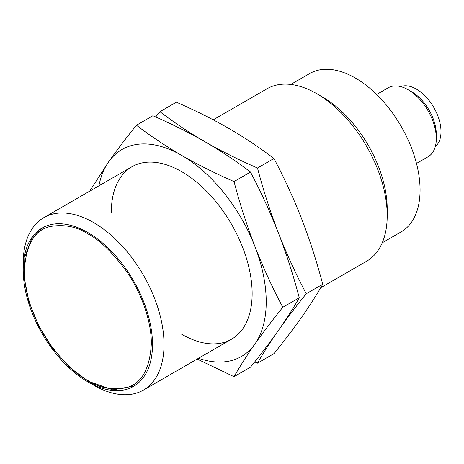 <?xml version="1.0" encoding="UTF-8"?>
<svg xmlns="http://www.w3.org/2000/svg" width="464" height="464" viewBox="0 0 464 464"><rect width="100%" height="100%" fill="white"/><g stroke="black" fill="none" stroke-linecap="round" stroke-linejoin="round"><path stroke-width="0.7" d="M164.024 344.52A99.574 57.49 60 0 1 143.399 390.102A99.574 57.49 60 0 1 93.612 385.172L87.853 381.843A91.431 52.786 60 0 1 23.2 269.868L23.2 263.216A99.574 57.49 60 0 1 43.825 217.633A99.574 57.49 60 0 1 93.612 222.563A99.574 57.49 60 0 1 164.024 344.52M320.694 287.744L366.583 261.249A99.574 57.49 -120 0 0 387.208 215.661A99.574 57.49 -120 0 0 316.796 93.711L316.796 93.711A99.574 57.49 -120 0 0 267.009 88.775L213.231 119.822M387.208 215.661L387.208 209.015A91.431 52.786 -120 0 0 322.555 97.034L316.796 93.711L322.555 97.034M23.2 269.868A91.431 52.786 60 0 1 42.137 228.01A91.431 52.786 60 0 1 87.853 232.539A91.431 52.786 60 0 1 152.505 344.52A91.431 52.786 60 0 1 133.568 386.373A91.431 52.786 60 0 1 87.853 381.843M382.232 242.805L401.128 231.896A91.431 52.786 -120 0 0 415.147 158.63A91.431 52.786 -120 0 0 355.412 78.062A91.431 52.786 -120 0 0 309.697 73.532L290.8 84.442M416.481 163.456L428.057 156.768A39.829 22.997 -120 0 0 436.305 138.533A39.829 22.997 -120 0 0 408.146 89.749L408.146 89.749A39.829 22.997 -120 0 0 388.229 87.777L376.652 94.465M436.305 138.533L436.305 134.374A34.736 20.056 -120 0 0 411.742 91.831L408.146 89.749L411.742 91.831M435.307 146.537A34.736 20.056 -120 0 0 438.683 118.297A34.736 20.056 -120 0 0 416.44 89.123A34.736 20.056 -120 0 0 400.716 86.617M322.735 284.241C316.906 294.443 309.946 305.335 301.849 316.918C293.608 328.582 284.304 340.825 273.951 353.643L257.491 363.15C263.32 352.942 270.28 342.049 278.377 330.467C286.619 318.803 295.916 306.565 306.269 293.747C295.916 274.201 286.619 253.918 278.377 232.905C270.28 211.804 263.32 190.176 257.491 168.014C239.047 159.981 221.618 151.264 205.204 141.874C188.935 132.397 173.843 122.334 159.923 111.691L176.39 102.184C194.834 110.217 212.263 118.935 228.677 128.325C244.94 137.802 260.031 147.859 273.951 158.508C284.304 178.06 293.608 198.337 301.849 219.35C309.946 240.451 316.906 262.079 322.735 284.241L306.269 293.747M273.951 158.508L257.491 168.014M159.923 111.691L155.707 116.969M254.701 361.914L257.491 363.15M299.268 297.789C293.439 307.997 286.474 318.89 278.377 330.467C270.135 342.136 260.838 354.374 250.485 367.192L234.018 376.698C239.847 366.49 246.813 355.598 254.904 344.021C263.152 332.352 272.449 320.114 282.802 307.296C272.449 287.75 263.152 267.467 254.904 246.454C246.813 225.353 239.847 203.725 234.018 181.569C215.574 173.53 198.145 164.819 181.731 155.423C165.468 145.951 150.377 135.888 136.451 125.239L152.917 115.733C171.361 123.772 188.79 132.484 205.204 141.874C221.467 151.351 236.565 161.414 250.485 172.063C260.838 191.609 270.135 211.891 278.377 232.905C286.474 253.999 293.439 275.633 299.268 297.789L282.802 307.296M111.319 212.338A99.574 57.49 60 0 1 181.731 171.686A99.574 57.49 60 0 1 181.737 171.686A99.574 57.49 60 0 1 252.143 293.642A99.574 57.49 60 0 1 181.731 334.295M250.485 172.063L234.018 181.569M136.451 125.239C126.098 138.057 116.8 150.295 108.559 161.959L89.714 191.133M197.177 359.055L234.018 376.698M98.919 185.82A119.492 68.991 60 0 1 108.559 161.959A119.492 68.991 60 0 1 181.731 155.423A119.492 68.991 60 0 1 254.904 246.454A119.492 68.991 60 0 1 254.904 344.021A119.492 68.991 60 0 1 198.493 358.295M87.853 380.492C76.821 375.098 64.125 362.883 49.764 343.841C36.134 324.725 24.122 295.278 24.372 270.541C25.897 245.056 34.359 230.399 49.764 226.565C64.125 224.1 76.821 226.548 87.853 233.891C98.884 239.285 111.58 251.5 125.941 270.541C139.571 289.664 151.583 319.104 151.328 343.841C149.808 369.327 141.346 383.983 125.941 387.823C111.58 390.282 98.884 387.84 87.853 380.492M42.723 227.679L31.361 239.204L25.056 256.389L24.232 277.739L28.884 301.496L38.599 325.676L52.548 348.249L69.554 367.308L88.195 381.251L112.822 389.876L134.142 386.031M143.399 390.102L231.519 339.225M43.825 217.633L131.944 166.756"/></g></svg>
